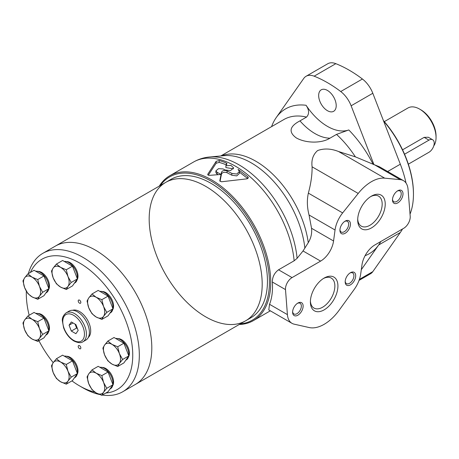 <?xml version="1.0" encoding="UTF-8"?>
<svg xmlns="http://www.w3.org/2000/svg" width="459" height="459" viewBox="0 0 459 459"><rect width="100%" height="100%" fill="white"/><g stroke="black" fill="none" stroke-linecap="round" stroke-linejoin="round"><path stroke-width="0.69" d="M303.026 250.964L320.606 261.108L292.044 277.597A9.295 5.365 120 0 0 285.498 289.606L287.414 314.622A22.302 12.875 120 0 0 291.976 323.32L268.773 309.928L269.542 304.3C271.986 298.069 272.921 290.645 272.353 282.015C272.365 276.961 274.425 272.887 278.533 269.8L294.139 260.792L297.099 258.348L303.026 250.964L308.264 242.685C310.99 238.181 312.08 233.379 311.541 228.278L309.045 214.99C307.071 207.353 306.841 200.067 308.362 193.13C310.978 183.416 312.218 174.644 312.091 166.812C311.225 159.967 313.072 154.545 317.622 150.552C324.094 148.228 331.077 148.55 338.57 151.527L355.398 156.863L373.081 164.224A83.63 48.281 -120 0 0 348.794 129.949L336.516 134.395L329.946 138.188C321.558 143.512 305.872 143.369 296.25 137.889C288.321 132.008 289.56 126.34 299.962 120.878A47.948 27.683 -120 0 0 329.946 138.188M291.976 323.32A22.302 12.875 120 0 0 294.127 324.157L309.154 327.542A37.168 21.458 120 0 0 339.155 310.221L354.176 289.486A22.302 12.875 120 0 0 360.711 273.925L361.967 264.941A18.584 10.729 120 0 1 374.911 244.928L403.656 228.33A9.295 5.365 120 0 0 410.203 216.298L408.04 189.297A22.302 12.875 120 0 0 403.478 180.657A22.302 12.875 120 0 0 400.271 179.653L384.699 178.161A37.168 21.458 120 0 0 358.221 193.451L342.649 212.924A22.302 12.875 120 0 0 335.047 229.999L333.561 240.986A18.584 10.729 120 0 1 320.606 261.108M373.081 164.224L379.392 166.749L403.478 180.657M361.302 269.68L378.652 245.003A83.63 48.281 -120 0 0 380.798 241.526M359.041 280.403L370.488 273.793A20.701 11.951 -120 0 0 372.811 271.636L400.334 232.483A83.63 48.281 -120 0 0 402.486 229.012M406.02 183.032A83.63 48.281 -120 0 0 400.334 164.202L372.811 93.269A20.701 11.951 -120 0 0 362.415 79.017A120.797 69.745 -120 0 0 335.827 63.669A20.701 11.951 -120 0 0 327.755 63.755L306.073 76.274A20.701 11.951 -120 0 0 303.749 78.432L276.226 117.584A83.63 48.281 -120 0 0 271.579 126.632M348.794 129.949A47.948 27.683 -120 0 1 306.078 105.289C309.251 110.057 309.4 113.987 306.532 117.085L299.962 120.878M218.054 174.638A81.398 46.996 -120 0 0 217.136 174.168L215.908 172.664L215.908 170.834L218.495 168.677L223.063 168.918A83.63 48.281 60 0 1 225.076 169.968L230.544 170.587L233.642 167.902L231.009 165.435L225.88 165.762L226.912 164.006L226.385 163.071L226.385 164.901A81.398 46.996 -120 0 0 219.195 162.417L216.149 163.238L208.311 175.172M231.818 173.387L231.818 175.212L236.758 175.895L239.432 173.359L239.432 171.528L236.758 174.059L231.818 173.387L227.05 170.897C224.365 170.082 222.517 170.501 221.513 172.154L221.513 173.978L220.033 181.391M247.797 178.597L239.432 172.136M231.818 175.212L227.05 172.722C224.359 171.901 222.512 172.32 221.513 173.978M226.385 163.071A83.63 48.281 -120 0 0 219.195 160.535L216.149 161.344L207.778 174.213C207.566 174.977 208.214 175.349 209.711 175.332L221.043 174.454L221.043 176.273A81.398 46.996 -120 0 0 221.043 176.267M225.88 165.762L225.88 167.587L233.39 168.814M219.195 160.535L219.195 162.417M239.225 324.496A83.63 48.281 -120 0 0 253.414 320.6A83.63 48.281 -120 0 0 253.414 224.032A83.63 48.281 -120 0 0 169.784 175.745A83.63 48.281 -120 0 0 159.313 186.084M226.912 164.006L227.004 163.714M215.908 170.834L217.136 172.343L217.136 174.168M221.513 172.154L221.043 174.449A83.63 48.281 -120 0 0 217.136 172.343M239.432 171.528L238.066 169.394L247.814 176.744L247.814 178.585M221.043 176.273L221.043 174.454L219.798 180.812L221.473 181.775L247.028 178.826L248.325 177.736L247.814 176.744M227.05 170.897L227.05 172.722M240.252 323.905A82.7 47.747 -120 0 0 252.295 224.675A82.7 47.747 -120 0 0 160.34 185.493M374.01 164.764L351.129 105.788A20.701 11.951 -120 0 0 340.727 91.536A120.797 69.745 -120 0 0 314.145 76.188A20.701 11.951 -120 0 0 306.073 76.274M327.439 110.694A12.404 7.16 -120 0 0 333.641 111.307A12.404 7.16 -120 0 0 333.641 96.987A12.404 7.16 -120 0 0 321.237 89.821A12.404 7.16 -120 0 0 319.332 99.764A12.404 7.16 -120 0 0 327.439 110.694M324.152 309.859A19.473 11.24 -60 0 1 310.387 301.907A19.473 11.24 -60 0 1 324.152 278.062A19.473 11.24 -60 0 1 337.922 286.009A19.473 11.24 -60 0 1 324.152 309.859M297.868 315.201A7.436 4.292 -60 0 1 292.613 312.166A7.436 4.292 -60 0 1 297.868 303.066A7.436 4.292 -60 0 1 303.129 306.101A7.436 4.292 -60 0 1 297.868 315.201M350.435 284.855A7.436 4.292 -60 0 1 345.179 281.82A7.436 4.292 -60 0 1 350.435 272.715A7.436 4.292 -60 0 1 355.691 275.75A7.436 4.292 -60 0 1 350.435 284.855M371.463 227.916A19.473 11.24 -60 0 1 357.693 219.97A19.473 11.24 -60 0 1 371.463 196.119A19.473 11.24 -60 0 1 385.227 204.071A19.473 11.24 -60 0 1 371.463 227.916M345.179 233.264A7.436 4.292 -60 0 1 339.924 230.229A7.436 4.292 -60 0 1 345.179 221.123A7.436 4.292 -60 0 1 350.435 224.158A7.436 4.292 -60 0 1 345.179 233.264M397.741 202.912A7.436 4.292 -60 0 1 392.485 199.883A7.436 4.292 -60 0 1 397.741 190.778A7.436 4.292 -60 0 1 403.002 193.813A7.436 4.292 -60 0 1 397.741 202.912M397.276 191.07A6.179 3.569 -60 0 1 399.944 190.984A6.179 3.569 -60 0 1 400.891 195.93A6.179 3.569 -60 0 1 396.857 201.375A6.179 3.569 -60 0 1 393.765 201.679A6.179 3.569 -60 0 1 392.508 199.332M344.715 221.416A6.179 3.569 -60 0 1 347.377 221.33A6.179 3.569 -60 0 1 348.324 226.281A6.179 3.569 -60 0 1 344.29 231.726A6.179 3.569 -60 0 1 341.203 232.03A6.179 3.569 -60 0 1 339.941 229.678M370.677 196.601A17.31 9.995 -60 0 1 378.589 196.142A17.31 9.995 -60 0 1 381.245 210.015A17.31 9.995 -60 0 1 369.937 225.271A17.31 9.995 -60 0 1 361.279 226.132A17.31 9.995 -60 0 1 357.716 219.046M349.97 273.007A6.179 3.569 -60 0 1 352.632 272.921A6.179 3.569 -60 0 1 353.579 277.873A6.179 3.569 -60 0 1 349.546 283.318A6.179 3.569 -60 0 1 346.459 283.622A6.179 3.569 -60 0 1 345.197 281.269M297.403 303.359A6.179 3.569 -60 0 1 300.071 303.273A6.179 3.569 -60 0 1 301.018 308.219A6.179 3.569 -60 0 1 296.984 313.663A6.179 3.569 -60 0 1 293.892 313.967A6.179 3.569 -60 0 1 292.635 311.621M323.365 278.538A17.31 9.995 -60 0 1 331.283 278.085A17.31 9.995 -60 0 1 333.934 291.958A17.31 9.995 -60 0 1 322.625 307.214A17.31 9.995 -60 0 1 313.967 308.069A17.31 9.995 -60 0 1 310.404 300.989M408.344 164.173L428.953 152.273A7.436 4.292 120 0 0 433.812 145.721A7.436 4.292 120 0 0 432.671 139.766L428.304 137.241L424.15 137.356L402.566 149.818M432.671 139.766A7.436 4.292 120 0 0 428.953 140.133L404.557 154.218M433.755 145.899A23.231 13.414 -120 0 0 436.05 137.557L436.05 136.036A21.372 12.341 -120 0 0 420.937 109.862L419.624 109.104A23.231 13.414 -120 0 0 408.011 107.951L384.321 121.629M436.05 137.557A23.231 13.414 -120 0 0 419.624 109.104M410.03 214.129A76.659 44.259 -120 0 0 413.45 194.226L413.45 193.468A75.729 43.725 -120 0 0 383.403 120.568M413.45 194.226A76.659 44.259 -120 0 0 383.604 121.084M205.684 316.836A79.912 46.135 -120 0 0 245.64 320.795A79.912 46.135 -120 0 0 245.64 228.519A79.912 46.135 -120 0 0 165.728 182.378A79.912 46.135 -120 0 0 153.478 246.414A79.912 46.135 -120 0 0 205.684 316.836M250.901 317.76A79.912 46.135 -120 0 0 250.901 225.484A79.912 46.135 -120 0 0 170.983 179.343L165.728 182.378A79.912 46.135 -120 0 1 245.64 228.519A79.912 46.135 -120 0 1 245.64 320.795L250.901 317.76M102.368 395.033A79.912 46.135 -120 0 0 122.771 391.734L135.256 384.522A79.912 46.135 -120 0 0 135.256 292.245A79.912 46.135 -120 0 0 55.344 246.11L165.728 182.378M101.852 395.331L96.155 392.921L91.989 389.634L88.759 383.718L87.055 376.925L88.759 373.856L91.989 369.908L96.155 373.196A12.077 6.977 -120 0 0 88.759 373.856A12.077 6.977 -120 0 0 88.759 383.718A12.077 6.977 -120 0 0 96.155 392.921A12.077 6.977 -120 0 0 103.556 392.261A12.077 6.977 -120 0 0 103.556 382.399A12.077 6.977 -120 0 0 96.155 373.196L101.852 375.605L103.556 382.399L106.781 388.314L103.556 392.261L101.852 395.331L108.054 391.751L112.983 384.734L106.781 388.314M112.983 384.734L108.054 372.025L98.192 366.328L91.989 369.908M112.983 308.804L108.054 296.095L98.192 290.404L91.989 293.984L96.155 297.271L101.852 299.675L103.556 306.474L106.781 312.39L103.556 316.337L101.852 319.401L108.054 315.821L112.983 308.804L106.781 312.39M108.054 296.095L101.852 299.675M101.852 319.401L96.155 316.997A12.077 6.977 -120 0 1 88.759 307.794L87.055 301.001L88.759 297.931A12.077 6.977 -120 0 0 88.759 307.794L91.989 313.709L96.155 316.997A12.077 6.977 -120 0 0 103.556 316.337A12.077 6.977 -120 0 0 103.556 306.474A12.077 6.977 -120 0 0 96.155 297.271A12.077 6.977 -120 0 0 88.759 297.931L91.989 293.984M128.818 355.909L123.884 343.2L114.021 337.508L107.819 341.089L111.99 344.376L117.682 346.78L119.386 353.579L122.616 359.495L119.386 363.442L117.682 366.506L123.884 362.926L126.351 359.42L128.818 355.909L122.616 359.495M123.884 343.2L117.682 346.78M117.682 366.506L111.99 364.102A12.077 6.977 -120 0 1 104.595 354.899L102.891 348.106L104.595 345.036A12.077 6.977 -120 0 0 104.595 354.899L107.819 360.814L111.99 364.102A12.077 6.977 -120 0 0 119.386 363.442A12.077 6.977 -120 0 0 119.386 353.579A12.077 6.977 -120 0 0 111.99 344.376A12.077 6.977 -120 0 0 104.595 345.036L107.819 341.089M72.476 285.905L77.41 278.888L71.208 282.469L67.978 286.422L66.274 289.486L72.476 285.905M88.306 337.468A15.795 9.123 -120 0 0 87.428 319.86A15.795 9.123 -120 0 0 72.62 310.301M117.883 338.61A11.056 6.386 60 0 1 121.583 339.671A11.056 6.386 60 0 1 128.468 356.953M102.047 367.429A11.056 6.386 60 0 1 105.748 368.491A11.056 6.386 60 0 1 112.639 385.772M66.469 356.27A11.056 6.386 60 0 1 70.175 357.331A11.056 6.386 60 0 1 77.06 374.607M37.942 313.526A11.056 6.386 60 0 1 41.643 314.587A11.056 6.386 60 0 1 48.528 331.868M37.942 271.389A11.056 6.386 60 0 1 41.643 272.451A11.056 6.386 60 0 1 48.528 289.732M66.469 261.59A11.056 6.386 60 0 1 70.175 262.651A11.056 6.386 60 0 1 77.06 279.927M102.047 291.505A11.056 6.386 60 0 1 105.748 292.567A11.056 6.386 60 0 1 112.639 309.848M71.965 380.884A75.265 43.456 -120 0 0 79.527 385.876A75.265 43.456 -120 0 0 94.898 392.129M105.828 393.03A75.265 43.456 -120 0 0 114.802 298.769A75.265 43.456 -120 0 0 30.409 272.405M26.352 291.213A75.265 43.456 -120 0 0 26.306 293.691A75.265 43.456 -120 0 0 29.175 315.253M38.94 340.733A75.265 43.456 -120 0 0 53.215 362.644M82.815 387.775L79.527 385.876A75.265 43.456 -120 0 0 79.533 385.876L82.815 387.775A79.912 46.135 -120 0 0 99.454 394.488M79.533 345.667A1.859 1.073 60 0 1 80.744 347.302A1.859 1.073 60 0 1 80.457 348.794A1.859 1.073 60 0 1 78.604 347.721A1.859 1.073 60 0 1 78.604 345.575A1.859 1.073 60 0 1 79.533 345.667M79.533 300.14A1.859 1.073 60 0 1 80.744 301.781A1.859 1.073 60 0 1 80.457 303.267A1.859 1.073 60 0 1 78.604 302.194A1.859 1.073 60 0 1 78.604 300.048A1.859 1.073 60 0 1 79.533 300.14M75.374 324.295A6.506 3.758 -120 0 0 76.957 327.336M75.081 324.129L76.596 328.036L77.41 328.506M78.168 330.463L75.896 324.599L71.34 321.971L69.062 325.207L71.34 331.071L75.896 333.699L78.168 330.463M76.596 328.036L71.34 331.071M73.01 322.929L69.062 325.207M82.964 341.748L85.925 340.044A16.725 9.656 -120 0 0 85.925 320.732A16.725 9.656 -120 0 0 69.194 311.076L66.239 312.78C63.285 315.224 61.994 317.944 62.367 320.944L63.6 327.749C65.798 333.676 69.234 338.088 73.905 340.991C78.099 342.953 81.117 343.206 82.964 341.748A16.725 9.656 -120 0 0 82.964 322.436A16.725 9.656 -120 0 0 66.239 312.78M122.771 391.734A79.912 46.135 -120 0 0 122.771 299.457A79.912 46.135 -120 0 0 42.859 253.316A79.912 46.135 -120 0 0 28.383 273.575M245.64 320.795L135.256 384.522A79.912 46.135 -120 0 0 135.256 292.245A79.912 46.135 -120 0 0 55.344 246.11L42.859 253.316M77.41 278.888L72.476 266.18L62.613 260.488L56.411 264.068L60.582 267.356L66.274 269.76L67.978 276.559L71.208 282.469M72.476 266.18L66.274 269.76M66.274 289.486L60.582 287.082A12.077 6.977 -120 0 0 67.978 286.422A12.077 6.977 -120 0 0 67.978 276.559A12.077 6.977 -120 0 0 60.582 267.356A12.077 6.977 -120 0 0 53.181 268.016A12.077 6.977 -120 0 0 53.181 277.879A12.077 6.977 -120 0 0 60.582 287.082L56.411 283.794L53.181 277.879L51.483 271.08L53.181 268.016L56.411 264.068M48.878 288.688L43.949 275.979L34.081 270.288L27.884 273.868L32.05 277.156L37.747 279.56L39.445 286.359L42.676 292.268L39.445 296.221L37.747 299.285L43.949 295.705L48.878 288.688L42.676 292.268M43.949 275.979L37.747 279.56M37.747 299.285L32.05 296.881A12.077 6.977 -120 0 1 24.654 287.678L22.95 280.885L24.654 277.815A12.077 6.977 -120 0 0 24.654 287.678L27.884 293.594L32.05 296.881A12.077 6.977 -120 0 0 39.445 296.221A12.077 6.977 -120 0 0 39.445 286.359A12.077 6.977 -120 0 0 32.05 277.156A12.077 6.977 -120 0 0 24.654 277.815L27.884 273.868M48.878 330.824L43.949 318.116L34.081 312.424L27.884 316.004L32.05 319.292L37.747 321.696L39.445 328.495L42.676 334.41L39.445 338.358L37.747 341.421L43.949 337.841L48.878 330.824L42.676 334.41M43.949 318.116L37.747 321.696M37.747 341.421L32.05 339.017A12.077 6.977 -120 0 1 24.654 329.814L22.95 323.021L24.654 319.952A12.077 6.977 -120 0 0 24.654 329.814L27.884 335.73L32.05 339.017A12.077 6.977 -120 0 0 39.445 338.358A12.077 6.977 -120 0 0 39.445 328.495A12.077 6.977 -120 0 0 32.05 319.292A12.077 6.977 -120 0 0 24.654 319.952L27.884 316.004M77.41 373.569L72.476 360.86L62.613 355.163L56.411 358.749L60.582 362.036L66.274 364.44L67.978 371.233L71.208 377.149L67.978 381.102L66.274 384.166L72.476 380.586L74.943 377.08L77.41 373.569L71.208 377.149M72.476 360.86L66.274 364.44M66.274 384.166L60.582 381.762A12.077 6.977 -120 0 1 53.181 372.559L51.483 365.76L53.181 362.696A12.077 6.977 -120 0 0 53.181 372.559L56.411 378.474L60.582 381.762A12.077 6.977 -120 0 0 67.978 381.102A12.077 6.977 -120 0 0 67.978 371.233A12.077 6.977 -120 0 0 60.582 362.036A12.077 6.977 -120 0 0 53.181 362.696L56.411 358.749M108.054 372.025L101.852 375.605M74.381 283.197L74.897 282.899A12.077 6.977 -120 0 0 77.255 279.112M77.319 278.665A12.077 6.977 -120 0 0 73.486 266.822A12.077 6.977 -120 0 0 64.306 261.464M109.953 313.113L110.476 312.814A12.077 6.977 -120 0 0 112.828 309.027M112.897 308.58A12.077 6.977 -120 0 0 109.064 296.738A12.077 6.977 -120 0 0 99.884 291.379M125.789 360.217L126.305 359.919A12.077 6.977 -120 0 0 128.663 356.132M128.732 355.685A12.077 6.977 -120 0 0 124.9 343.843A12.077 6.977 -120 0 0 115.714 338.484M109.953 389.043L110.476 388.744A12.077 6.977 -120 0 0 112.828 384.952M112.897 384.51A12.077 6.977 -120 0 0 109.064 372.662A12.077 6.977 -120 0 0 99.884 367.309M74.381 377.877L74.897 377.579A12.077 6.977 -120 0 0 77.255 373.792M77.319 373.345A12.077 6.977 -120 0 0 73.486 361.503A12.077 6.977 -120 0 0 64.306 356.144M45.848 292.997L46.37 292.699A12.077 6.977 -120 0 0 48.723 288.912M48.792 288.464A12.077 6.977 -120 0 0 44.959 276.622A12.077 6.977 -120 0 0 35.779 271.263M45.848 335.133L46.37 334.835A12.077 6.977 -120 0 0 48.723 331.048M48.792 330.6A12.077 6.977 -120 0 0 44.959 318.758A12.077 6.977 -120 0 0 35.779 313.399M338.57 151.527L384.699 178.161M374.762 164.924L400.271 179.653M365.094 255.686A83.63 48.281 -120 0 0 378.652 245.003L400.334 232.483M387.654 171.523L400.334 164.202M216.149 161.344L216.149 163.238M294.139 260.792A83.63 48.281 -120 0 0 254.929 181.294A83.63 48.281 -120 0 0 193.555 162.021L169.784 175.745M304.862 248.204A76.389 44.104 -120 0 0 224.216 155.653L209.643 156.989C203.882 157.512 198.523 159.187 193.555 162.021M308.264 242.685A75.265 43.456 -120 0 0 274.029 175.453A75.265 43.456 -120 0 0 221.364 155.917M297.099 258.348A82.735 47.765 -120 0 0 209.643 156.989M311.541 228.278L333.561 240.986M309.045 214.99L335.047 229.999M308.362 193.13L342.649 212.924M312.091 166.812L358.221 193.451M359.403 279.376L372.811 271.636M314.145 76.188L335.827 63.669M340.727 91.536L362.415 79.017M351.129 105.788L372.811 93.269M269.542 304.3L287.414 314.622M272.353 282.015L285.498 289.606M278.533 269.8L292.044 277.597M306.078 105.289A83.63 48.281 -120 0 0 276.226 117.584M355.398 156.863A75.265 43.456 -120 0 0 336.516 134.395M306.532 117.085A75.265 43.456 -120 0 0 283.892 119.524L220.762 155.968M424.15 137.356L428.953 140.133M73.618 340.354A15.331 8.853 -120 0 0 83.004 326.997A15.331 8.853 -120 0 0 64.226 316.153A15.331 8.853 -120 0 0 73.618 340.354M253.414 320.6L270.334 310.829M26.306 293.691L26.306 291.132"/></g></svg>
